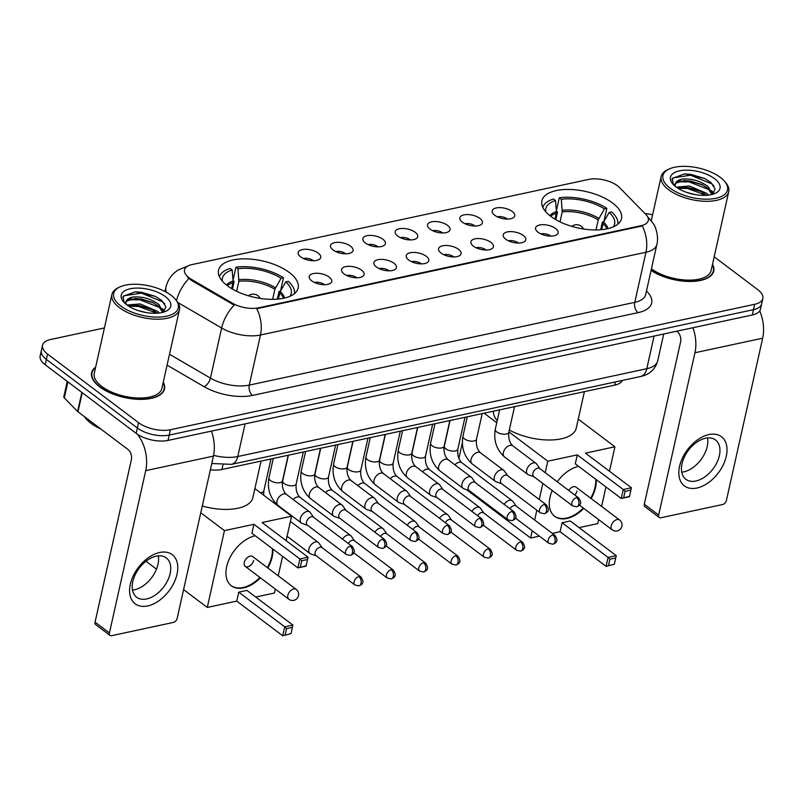 <?xml version="1.0" encoding="UTF-8"?>
<svg xmlns="http://www.w3.org/2000/svg" width="803" height="803" viewBox="0 0 803 803"><rect width="100%" height="100%" fill="white"/><g stroke="black" fill="none" stroke-linecap="round" stroke-linejoin="round"><path stroke-width="1.2" d="M550.758 216.328A40.792 18.64 12.6 0 0 593.236 229.909A40.792 18.64 12.6 0 0 621.502 218.587A40.792 18.64 12.6 0 0 612.629 203.049A40.792 18.64 12.6 0 0 570.15 189.468A40.792 18.64 12.6 0 0 541.884 200.79A40.792 18.64 12.6 0 0 550.758 216.328M227.4 285.748A40.792 18.64 12.6 0 0 269.878 299.328A40.792 18.64 12.6 0 0 298.144 288.006A40.792 18.64 12.6 0 0 289.271 272.468A40.792 18.64 12.6 0 0 246.792 258.887A40.792 18.64 12.6 0 0 218.526 270.209A40.792 18.64 12.6 0 0 227.4 285.748M329.24 277.105A11.543 5.28 -167.4 0 1 330.846 282.967A11.543 5.28 -167.4 0 1 311.735 280.869A11.543 5.28 -167.4 0 1 309.416 278.179A11.543 5.28 -167.4 0 1 315.569 273.281A11.543 5.28 -167.4 0 1 329.24 277.105M324.472 284.714A6.926 3.162 12.6 0 0 324.251 284.533A6.926 3.162 12.6 0 0 314.435 282.475M361.581 270.159A11.543 5.28 -167.4 0 1 363.187 276.031A11.543 5.28 -167.4 0 1 344.065 273.923A11.543 5.28 -167.4 0 1 341.747 271.233A11.543 5.28 -167.4 0 1 347.9 266.335A11.543 5.28 -167.4 0 1 361.581 270.159M356.813 277.778A6.926 3.162 12.6 0 0 356.582 277.597A6.926 3.162 12.6 0 0 346.776 275.529M393.912 263.223A11.543 5.28 -167.4 0 1 395.518 269.085A11.543 5.28 -167.4 0 1 376.406 266.977A11.543 5.28 -167.4 0 1 374.088 264.297A11.543 5.28 -167.4 0 1 380.241 259.399A11.543 5.28 -167.4 0 1 393.912 263.223M389.144 270.832A6.926 3.162 12.6 0 0 388.923 270.651A6.926 3.162 12.6 0 0 379.106 268.593M426.252 256.277A11.543 5.28 -167.4 0 1 427.858 262.139A11.543 5.28 -167.4 0 1 408.737 260.042A11.543 5.28 -167.4 0 1 406.418 257.351A11.543 5.28 -167.4 0 1 412.571 252.453A11.543 5.28 -167.4 0 1 426.252 256.277M421.485 263.896A6.926 3.162 12.6 0 0 421.254 263.715A6.926 3.162 12.6 0 0 411.447 261.648M458.583 249.342A11.543 5.28 -167.4 0 1 460.189 255.203A11.543 5.28 -167.4 0 1 441.078 253.096A11.543 5.28 -167.4 0 1 438.759 250.406A11.543 5.28 -167.4 0 1 444.912 245.507A11.543 5.28 -167.4 0 1 458.583 249.342M453.815 256.95A6.926 3.162 12.6 0 0 453.595 256.769A6.926 3.162 12.6 0 0 443.778 254.702M490.924 242.396A11.543 5.28 -167.4 0 1 492.53 248.257A11.543 5.28 -167.4 0 1 473.409 246.16A11.543 5.28 -167.4 0 1 471.09 243.47A11.543 5.28 -167.4 0 1 477.243 238.571A11.543 5.28 -167.4 0 1 490.924 242.396M486.156 250.004A6.926 3.162 12.6 0 0 485.925 249.823A6.926 3.162 12.6 0 0 476.119 247.766M523.255 235.45A11.543 5.28 -167.4 0 1 524.861 241.322A11.543 5.28 -167.4 0 1 505.749 239.214A11.543 5.28 -167.4 0 1 503.431 236.524A11.543 5.28 -167.4 0 1 509.584 231.625A11.543 5.28 -167.4 0 1 523.255 235.45M518.487 243.068A6.926 3.162 12.6 0 0 518.266 242.887A6.926 3.162 12.6 0 0 508.45 240.82M555.596 228.514A11.543 5.28 -167.4 0 1 557.202 234.376A11.543 5.28 -167.4 0 1 538.08 232.268A11.543 5.28 -167.4 0 1 535.762 229.588A11.543 5.28 -167.4 0 1 541.915 224.689A11.543 5.28 -167.4 0 1 555.596 228.514M550.828 236.122A6.926 3.162 12.6 0 0 550.597 235.941A6.926 3.162 12.6 0 0 540.79 233.884M318.209 253.126A11.543 5.28 -167.4 0 1 319.815 258.988A11.543 5.28 -167.4 0 1 300.703 256.89A11.543 5.28 -167.4 0 1 298.385 254.2A11.543 5.28 -167.4 0 1 304.538 249.301A11.543 5.28 -167.4 0 1 318.209 253.126M313.441 260.744A6.926 3.162 12.6 0 0 313.22 260.563A6.926 3.162 12.6 0 0 303.404 258.496M350.55 246.19A11.543 5.28 -167.4 0 1 352.156 252.052A11.543 5.28 -167.4 0 1 333.034 249.944A11.543 5.28 -167.4 0 1 330.716 247.254A11.543 5.28 -167.4 0 1 336.869 242.355A11.543 5.28 -167.4 0 1 350.55 246.19M345.782 253.798A6.926 3.162 12.6 0 0 345.551 253.618A6.926 3.162 12.6 0 0 335.744 251.55M382.88 239.244A11.543 5.28 -167.4 0 1 384.486 245.106A11.543 5.28 -167.4 0 1 365.375 243.008A11.543 5.28 -167.4 0 1 363.056 240.318A11.543 5.28 -167.4 0 1 369.209 235.42A11.543 5.28 -167.4 0 1 382.88 239.244M378.113 246.852A6.926 3.162 12.6 0 0 377.892 246.672A6.926 3.162 12.6 0 0 368.075 244.614M415.221 232.298A11.543 5.28 -167.4 0 1 416.827 238.17A11.543 5.28 -167.4 0 1 397.706 236.062A11.543 5.28 -167.4 0 1 395.387 233.372A11.543 5.28 -167.4 0 1 401.54 228.474A11.543 5.28 -167.4 0 1 415.221 232.298M410.453 239.916A6.926 3.162 12.6 0 0 410.223 239.736A6.926 3.162 12.6 0 0 400.416 237.668M447.552 225.362A11.543 5.28 -167.4 0 1 449.158 231.224A11.543 5.28 -167.4 0 1 430.047 229.116A11.543 5.28 -167.4 0 1 427.728 226.436A11.543 5.28 -167.4 0 1 433.881 221.538A11.543 5.28 -167.4 0 1 447.552 225.362M442.784 232.97A6.926 3.162 12.6 0 0 442.563 232.79A6.926 3.162 12.6 0 0 432.747 230.732M479.893 218.416A11.543 5.28 -167.4 0 1 481.499 224.278A11.543 5.28 -167.4 0 1 462.377 222.18A11.543 5.28 -167.4 0 1 460.059 219.49A11.543 5.28 -167.4 0 1 466.212 214.592A11.543 5.28 -167.4 0 1 479.893 218.416M475.125 226.034A6.926 3.162 12.6 0 0 474.894 225.854A6.926 3.162 12.6 0 0 465.088 223.786M512.224 211.48A11.543 5.28 -167.4 0 1 513.83 217.342A11.543 5.28 -167.4 0 1 494.718 215.234A11.543 5.28 -167.4 0 1 492.4 212.544A11.543 5.28 -167.4 0 1 498.553 207.646A11.543 5.28 -167.4 0 1 512.224 211.48M507.456 219.089A6.926 3.162 12.6 0 0 507.235 218.908A6.926 3.162 12.6 0 0 497.418 216.84M191.526 279.394A20.778 9.495 -167.4 0 1 189.046 277.748A20.778 9.495 -167.4 0 1 184.529 269.838A20.778 9.495 -167.4 0 1 191.877 264.619L588.78 179.41A20.778 9.495 -167.4 0 1 619.474 187.521L645.783 214.341A20.778 9.495 -167.4 0 1 648.302 220.514A20.778 9.495 -167.4 0 1 640.955 225.723L258.456 307.84A20.778 9.495 -167.4 0 1 232.258 303.122L191.526 279.394L191.315 280.357L187.179 276.804M622.445 380.411A23.086 10.549 -167.4 0 1 614.636 385.169L221.959 469.474A23.086 10.549 -167.4 0 1 210.366 469.805M95.667 367.081A37.329 17.064 12.6 0 0 91.642 372.702A37.329 17.064 12.6 0 0 99.763 386.926A37.329 17.064 12.6 0 0 138.638 399.342A37.329 17.064 12.6 0 0 164.505 388.983A37.329 17.064 12.6 0 0 163.26 382.188M651.062 270.46A37.329 17.064 12.6 0 0 689.345 281.462A37.329 17.064 12.6 0 0 713.747 271.073A37.329 17.064 12.6 0 0 712.502 264.277M104.41 327.945L50.709 339.478A23.086 10.549 12.6 0 0 42.539 345.27L40.15 355.96A23.086 10.549 12.6 0 0 45.169 364.753L136.159 433.349A23.086 10.549 12.6 0 0 168.028 440.425L752.291 314.987L753.485 309.647A23.086 10.549 12.6 0 0 761.656 303.855A23.086 10.549 12.6 0 1 753.485 309.647L169.222 435.075L753.485 309.647L754.679 304.297A23.086 10.549 12.6 0 0 762.85 298.505A23.086 10.549 12.6 0 0 757.831 289.712L714.178 256.799M136.159 433.349L137.353 428.009A23.086 10.549 12.6 0 0 169.222 435.075A23.086 10.549 12.6 0 1 137.353 428.009L46.363 359.413L137.353 428.009L138.548 422.659A23.086 10.549 12.6 0 0 170.417 429.735L754.679 304.297M41.344 350.61A23.086 10.549 12.6 0 0 46.363 359.413A23.086 10.549 12.6 0 1 41.344 350.61M647.931 217.382A26.941 19.573 -44.5 0 1 649.336 218.637L653.451 223.917C654.375 224.489 659.333 235.339 656.864 244.524A30.785 14.073 -167.4 0 1 645.973 252.242A26.941 17.004 77.9 0 0 642.27 225.964L256.749 308.723A26.941 17.004 -102.1 0 1 260.463 335.012A30.785 14.073 -167.4 0 1 221.638 328.015A26.941 13.671 -59.8 0 1 234.165 305.11L191.315 280.357M652.588 214.792A23.086 10.549 12.6 0 0 645.02 213.558M42.539 345.27A23.086 10.549 12.6 0 0 47.558 354.063L138.548 422.659M752.291 314.987A23.086 10.549 12.6 0 0 760.461 309.195L762.85 298.505M147.702 605.934A30.785 19.292 -53 0 1 130.327 584.233A30.785 19.292 -53 0 1 159.646 552.494A30.785 19.292 -53 0 1 177.021 574.205A30.785 19.292 -53 0 1 147.702 605.934M156.244 556.168A24.632 15.438 127 0 0 135.175 574.777A24.632 15.438 127 0 0 136.64 597.211A24.632 15.438 127 0 0 146.688 598.928A24.632 15.438 127 0 0 167.757 580.328A24.632 15.438 127 0 0 166.291 557.884A24.632 15.438 127 0 0 156.244 556.168M158.291 555.857A24.632 15.438 -53 0 1 134.533 589.763A24.632 15.438 -53 0 1 132.495 590.075M137.323 434.182A30.785 19.433 77.9 0 1 145.714 470.648L109.429 632.975A3.844 2.409 127 0 0 110.031 635.424A3.844 2.409 127 0 0 111.607 635.695L173.478 622.405A3.844 2.409 127 0 0 177.142 618.44L213.427 456.114L145.714 470.648M211.39 431.111A30.785 19.433 77.9 0 1 213.427 456.114M110.031 635.424L95.667 624.593A3.844 2.409 -53 0 1 95.065 622.144L131.351 459.818A7.699 4.858 -102.1 0 0 128.058 449.529L77.981 411.778A3.844 1.757 -167.4 0 1 77.61 411.457L64.29 397.876A3.844 1.757 -167.4 0 1 63.828 396.732L67.251 381.405M171.089 295.293A33.094 15.127 12.6 0 0 119.978 286.902A33.094 15.127 12.6 0 0 120.892 306.073A33.094 15.127 12.6 0 0 163.3 316.753A33.094 15.127 12.6 0 0 175.395 299.288A33.094 15.127 12.6 0 0 171.089 295.293M119.978 286.902L118.473 287.604A34.629 15.829 12.6 0 0 111.898 294.47A34.629 15.829 12.6 0 0 119.426 307.659A34.629 15.829 12.6 0 0 155.491 319.182A34.629 15.829 12.6 0 0 179.491 309.577A34.629 15.829 12.6 0 0 176.459 300.563L175.395 299.288M111.898 294.47L94.272 373.295A34.629 15.829 12.6 0 0 101.81 386.484A34.629 15.829 12.6 0 0 137.875 398.007A34.629 15.829 12.6 0 0 161.875 388.401L179.491 309.577M95.557 367.553A36.938 16.883 12.6 0 0 92.024 372.783A36.938 16.883 12.6 0 0 100.054 386.855A36.938 16.883 12.6 0 0 138.528 399.151A36.938 16.883 12.6 0 0 164.123 388.903A36.938 16.883 12.6 0 0 163.15 382.67M84.375 416.596A38.484 17.586 12.6 0 0 90.829 423.181A38.484 17.586 12.6 0 0 100.837 429.003M127.004 305.02L140.103 303.915L157.518 311.283L159.285 313.019M128.36 305.963L133.89 305.17L139.732 305.582L151.245 309.175L157.428 313.2M124.425 302.831L132.816 297.04C142.261 296.227 150.994 298.746 159.004 304.598L163.089 312.287M125.941 302.319L126.874 300.924L135.376 298.485L141.218 298.907L152.741 302.5L158.633 306.264L162.678 312.387M138.076 310.52L146.347 312.578M132.816 297.04A19.242 8.793 12.6 0 0 126.011 301.868A19.242 8.793 12.6 0 0 126.222 304.427M126.733 304.819A25.395 11.613 12.6 0 0 166.01 311.233A25.395 11.613 12.6 0 0 165.257 296.548A25.395 11.613 12.6 0 0 132.746 288.347A25.395 11.613 12.6 0 0 123.391 301.707A25.395 11.613 12.6 0 0 126.733 304.819M163.37 312.206L165.85 306.756L161.694 300.412L155.36 296.377L135.265 291.83L123.11 296.297L124.013 302.36M122.698 297.692L123.893 295.815L141.398 293.115L162.638 301.838L164.756 303.865M128.59 299.78L139.903 299.8L160.178 307.75M162.939 310.199L164.113 311.574M128.761 306.214L138.407 306.475L156.976 313.23M135.085 291.83L141.579 292.282L155.441 296.407M134.482 298.515L140.093 298.957L153.554 302.912M162.306 308.543L164.555 311.092M132.997 305.2L138.598 305.642L152.058 309.587M289.983 296.277A35.252 16.11 12.6 0 0 285.808 281.893L280.247 291.449L278.28 299.077M232.458 289.07L234.155 281.472L233.091 280.669M280.428 291.128L279.032 291.429L277.306 299.168M280.538 290.937L283.489 277.748A38.484 17.586 12.6 0 0 235.941 267.198L233.041 280.157M294.51 293.567A38.484 17.586 12.6 0 0 288.277 281.361L285.808 281.893M283.489 277.748L281.02 278.28A35.252 16.11 12.6 0 0 237.959 268.724L235.941 267.198M237.959 268.724L238.862 281.321L236.634 291.278M272.618 299.358L274.867 289.311L281.02 278.28M202.276 506A42.328 19.352 12.6 0 0 252.865 497.629L261.035 461.083M231.676 288.618L233.121 280.99L232.127 269.979L230.1 268.453A38.484 17.586 12.6 0 0 219.45 276.784M232.127 269.979A35.252 16.11 12.6 0 0 222.391 281.17M255.244 535.772A30.012 18.81 -53 0 1 255.264 535.772A30.012 18.81 -53 0 0 229.558 558.446A30.012 18.81 -53 0 0 231.354 585.799A30.012 18.81 -53 0 0 243.6 587.876A30.012 18.81 -53 0 0 260.413 577.829M272.859 549.031A30.012 18.81 -53 0 1 267.831 567.992M285.145 634.912L286.541 628.629L284.724 626.822L282.716 635.775L290.977 633.657L282.716 635.775L236.744 601.116L207.274 607.439L183.586 589.593M156.485 569.156L145.995 561.247M275.288 589.041L274.395 593.036L255.715 597.041M236.744 601.116L238.752 592.162L246.922 590.406L292.894 625.065L292.382 627.374L286.541 628.629M278.239 575.841L282.586 556.369M286.109 540.65L291.569 516.209L262.089 522.542L308.061 557.202L299.89 558.958L301.717 560.765L307.549 559.51L308.061 557.202M253.919 524.299L251.921 533.242L297.893 567.902L299.89 558.958L253.919 524.299L224.438 530.622L207.274 607.439M254.892 488.565L291.569 516.209M224.438 530.622L200.76 512.766M292.894 625.065L284.724 626.822L238.752 592.162M290.977 633.657L292.382 627.374M307.549 559.51L306.063 566.155L297.893 567.902L306.154 565.784M301.717 560.765L300.312 567.038M245.236 566.386L288.809 599.239A6.153 3.854 -53 0 1 287.845 595.324A6.153 3.854 -53 0 1 293.707 588.98A6.153 3.854 -53 0 1 296.227 589.402L252.644 556.549A6.153 3.854 127 0 0 247.876 557.162A6.153 3.854 127 0 0 244.273 562.471A6.153 3.854 127 0 0 245.236 566.386A6.153 3.854 127 0 0 249.994 565.774A6.153 3.854 127 0 0 253.607 560.464M272.378 548.68A30.012 18.81 -53 0 1 271.705 556.579A30.012 18.81 -53 0 1 267.349 567.631M259.931 577.467A30.012 18.81 -53 0 1 231.113 585.608M613.341 226.858A35.252 16.11 12.6 0 0 609.166 212.474L603.605 222.029L601.638 229.658M555.817 219.651L557.513 212.052L556.449 211.239M603.786 221.708L602.391 222.009L600.664 229.738M493.403 411.196A42.328 19.352 12.6 0 0 497.218 420.652M603.896 221.518L606.847 208.328A38.484 17.586 12.6 0 0 559.3 197.779L556.399 210.737M617.868 224.147A38.484 17.586 12.6 0 0 611.635 211.942L609.166 212.474M606.847 208.328L604.378 208.86A35.252 16.11 12.6 0 0 561.317 199.305L559.3 197.779M561.317 199.305L562.22 211.902L559.992 221.859M595.977 229.939L598.225 219.892L604.378 208.86M509.313 430.027A42.328 19.352 12.6 0 0 551.169 439.974A42.328 19.352 12.6 0 0 576.223 428.21L584.393 391.663M555.034 219.199L556.479 211.57L555.485 200.559L553.458 199.034A38.484 17.586 12.6 0 0 542.808 207.365M555.485 200.559A35.252 16.11 12.6 0 0 545.749 211.751M578.602 466.352A30.012 18.81 -53 0 1 578.622 466.352A30.012 18.81 -53 0 0 557.252 481.77M596.217 479.612A30.012 18.81 -53 0 1 591.189 498.573M583.771 508.409A30.012 18.81 -53 0 1 566.958 518.457A30.012 18.81 -53 0 1 554.712 516.369A30.012 18.81 -53 0 1 552.243 490.513M608.503 565.493L609.909 559.209L608.082 557.402L606.074 566.356L614.335 564.238L606.074 566.356L560.103 531.696L552.323 533.363M539.385 536.143L530.632 538.02L466.463 489.639M598.647 519.621L597.753 523.616L579.073 527.621M560.103 531.696L562.11 522.743L570.281 520.986L616.252 555.646L615.74 557.955L609.909 559.209M601.598 506.422L605.944 486.949M609.467 471.22L614.927 446.789L585.447 453.123L631.419 487.782L623.248 489.529L625.075 491.346L630.907 490.091L631.419 487.782M577.277 454.869L575.279 463.823L621.251 498.482L623.248 489.529L577.277 454.869L547.797 461.203L545.227 472.706M542.838 483.426L539.235 499.506M536.846 510.226L534.647 520.043M532.248 530.763L530.632 538.02M578.25 419.146L614.927 446.789M462.337 442.995L458.874 458.493M547.797 461.203L508.901 431.873M496.756 422.709L484.119 413.194M616.252 555.646L608.082 557.402L562.11 522.743M614.335 564.238L615.74 557.955M630.907 490.091L629.422 496.726L621.251 498.482L629.512 496.364M625.075 491.346L623.67 497.619M579.475 505.167L612.167 529.819A6.153 3.854 -53 0 1 611.203 525.905A6.153 3.854 -53 0 1 617.065 519.561A6.153 3.854 -53 0 1 619.585 519.983L576.002 487.13A6.153 3.854 127 0 0 568.735 490.422M595.746 479.25A30.012 18.81 -53 0 1 595.063 487.16A30.012 18.81 -53 0 1 590.707 498.211M583.289 508.048A30.012 18.81 -53 0 1 554.471 516.188M574.838 495.029A6.153 3.854 127 0 0 576.966 491.045M322.194 547.787L318.921 543.089A6.926 4.336 127 0 0 318.309 542.447A6.926 4.336 127 0 0 315.479 541.965A6.926 4.336 127 0 0 308.884 549.111A6.926 4.336 127 0 0 309.968 553.508A6.926 4.336 127 0 0 310.751 553.919L316.171 555.776M358.881 576.634A4.999 3.132 127 0 1 360.918 576.986L321.943 547.596A4.999 3.132 127 0 0 319.895 547.245A4.999 3.132 127 0 0 315.137 552.404A4.999 3.132 127 0 0 315.92 555.586L354.896 584.975L358.961 585.869A4.999 3.162 77.9 0 0 361.019 583.329A4.999 3.162 -102.1 0 0 358.881 576.634A4.999 3.132 127 0 0 354.595 580.418A4.999 3.132 127 0 0 354.896 584.975M354.524 540.851L351.252 536.143A6.926 4.336 127 0 0 350.64 535.511A6.926 4.336 127 0 0 347.819 535.029A6.926 4.336 127 0 0 342.52 539.124M391.212 569.698A4.999 3.132 127 0 0 386.936 573.472A4.999 3.132 127 0 0 387.227 578.03L391.292 578.923A4.999 3.162 77.9 0 0 393.36 576.383A4.999 3.162 -102.1 0 0 391.212 569.698A4.999 3.132 127 0 1 393.249 570.04L354.274 540.65A4.999 3.132 127 0 0 352.236 540.309A4.999 3.132 127 0 0 348.281 543.47M386.865 533.905L383.593 529.207A6.926 4.336 127 0 0 382.981 528.565A6.926 4.336 127 0 0 380.15 528.083A6.926 4.336 127 0 0 374.86 532.178M423.552 562.752A4.999 3.132 127 0 0 419.266 566.527A4.999 3.132 127 0 0 419.567 571.094L423.633 571.987A4.999 3.162 77.9 0 0 425.69 569.437A4.999 3.162 -102.1 0 0 423.552 562.752A4.999 3.132 127 0 1 425.59 563.104L386.614 533.714A4.999 3.132 127 0 0 384.567 533.363A4.999 3.132 127 0 0 380.622 536.524M419.196 526.959L415.924 522.261A6.926 4.336 127 0 0 415.312 521.619A6.926 4.336 127 0 0 412.491 521.137A6.926 4.336 127 0 0 407.191 525.242M455.883 555.806A4.999 3.132 127 0 0 451.607 559.591A4.999 3.132 127 0 0 451.898 564.148L455.963 565.041A4.999 3.162 77.9 0 0 458.031 562.501A4.999 3.162 -102.1 0 0 455.883 555.806A4.999 3.132 127 0 1 457.921 556.158L418.945 526.768A4.999 3.132 127 0 0 416.908 526.427A4.999 3.132 127 0 0 412.953 529.578M451.537 520.023L448.265 515.315A6.926 4.336 127 0 0 447.652 514.683A6.926 4.336 127 0 0 444.822 514.201A6.926 4.336 127 0 0 439.532 518.296M488.224 548.871A4.999 3.132 127 0 0 483.938 552.645A4.999 3.132 127 0 0 484.239 557.202L488.304 558.105A4.999 3.162 77.9 0 0 490.362 555.556A4.999 3.162 -102.1 0 0 488.224 548.871A4.999 3.132 127 0 1 490.262 549.212L451.286 519.832A4.999 3.132 127 0 0 449.238 519.481A4.999 3.132 127 0 0 445.294 522.643M483.868 513.077L480.595 508.379A6.926 4.336 127 0 0 479.983 507.737A6.926 4.336 127 0 0 477.163 507.255A6.926 4.336 127 0 0 471.863 511.35M520.555 541.925A4.999 3.132 127 0 0 516.279 545.709A4.999 3.132 127 0 0 516.57 550.266L520.635 551.159A4.999 3.162 77.9 0 0 522.703 548.62A4.999 3.162 -102.1 0 0 520.555 541.925A4.999 3.132 127 0 1 522.592 542.276L483.617 512.886A4.999 3.132 127 0 0 481.579 512.535A4.999 3.132 127 0 0 477.624 515.697M516.209 506.131L512.936 501.433A6.926 4.336 127 0 0 512.324 500.801A6.926 4.336 127 0 0 509.493 500.319A6.926 4.336 127 0 0 504.204 504.414M552.896 534.989A4.999 3.132 127 0 0 548.61 538.763A4.999 3.132 127 0 0 548.911 543.32L552.976 544.213A4.999 3.162 77.9 0 0 555.034 541.674A4.999 3.162 -102.1 0 0 552.896 534.989A4.999 3.132 127 0 1 554.933 535.33L515.958 505.94A4.999 3.132 127 0 0 513.91 505.599A4.999 3.132 127 0 0 509.965 508.761M313.612 517.323L310.339 512.625A6.926 4.336 127 0 0 309.727 511.983A6.926 4.336 127 0 0 306.897 511.501A6.926 4.336 127 0 0 300.302 518.648A6.926 4.336 127 0 0 301.386 523.044A6.926 4.336 127 0 0 302.169 523.456L307.589 525.313M350.299 546.17A4.999 3.132 127 0 1 352.336 546.522L313.361 517.132A4.999 3.132 127 0 0 311.313 516.781A4.999 3.132 127 0 0 306.555 521.94A4.999 3.132 127 0 0 307.328 525.122L346.314 554.512L350.369 555.405A4.999 3.162 77.9 0 0 352.437 552.865A4.999 3.162 -102.1 0 0 350.299 546.17A4.999 3.132 127 0 0 346.013 549.955A4.999 3.132 127 0 0 346.314 554.512M345.942 510.377L342.67 505.679A6.926 4.336 127 0 0 342.058 505.047A6.926 4.336 127 0 0 339.237 504.565A6.926 4.336 127 0 0 332.643 511.702A6.926 4.336 127 0 0 333.717 516.108A6.926 4.336 127 0 0 334.5 516.52L339.92 518.367M382.629 539.235A4.999 3.132 127 0 1 384.667 539.576L345.691 510.186A4.999 3.132 127 0 0 343.654 509.845A4.999 3.132 127 0 0 338.886 514.994A4.999 3.132 127 0 0 339.669 518.176L378.645 547.566L382.71 548.459A4.999 3.162 77.9 0 0 384.767 545.92A4.999 3.162 -102.1 0 0 382.629 539.235A4.999 3.132 127 0 0 378.354 543.009A4.999 3.132 127 0 0 378.645 547.566M378.283 503.441L375.011 498.743A6.926 4.336 127 0 0 374.399 498.101A6.926 4.336 127 0 0 371.568 497.619A6.926 4.336 127 0 0 364.974 504.756A6.926 4.336 127 0 0 366.058 509.162A6.926 4.336 127 0 0 366.841 509.574L372.261 511.431M414.97 532.289A4.999 3.132 127 0 1 417.008 532.64L378.032 503.25A4.999 3.132 127 0 0 375.985 502.899A4.999 3.132 127 0 0 371.227 508.058A4.999 3.132 127 0 0 372 511.24L410.985 540.63L415.041 541.523A4.999 3.162 77.9 0 0 417.108 538.974A4.999 3.162 -102.1 0 0 414.97 532.289A4.999 3.132 127 0 0 410.684 536.063A4.999 3.132 127 0 0 410.985 540.63M410.614 496.495L407.342 491.797A6.926 4.336 127 0 0 406.73 491.155A6.926 4.336 127 0 0 403.909 490.673A6.926 4.336 127 0 0 397.314 497.82A6.926 4.336 127 0 0 398.398 502.216A6.926 4.336 127 0 0 399.171 502.638L404.592 504.485M447.301 525.343A4.999 3.132 127 0 1 449.339 525.694L410.363 496.304A4.999 3.132 127 0 0 408.325 495.963A4.999 3.132 127 0 0 403.558 501.112A4.999 3.132 127 0 0 404.341 504.294L443.316 533.684L447.381 534.577A4.999 3.162 77.9 0 0 449.439 532.038A4.999 3.162 -102.1 0 0 447.301 525.343A4.999 3.132 127 0 0 443.025 529.127A4.999 3.132 127 0 0 443.316 533.684M442.955 489.559L439.683 484.851A6.926 4.336 127 0 0 439.07 484.219A6.926 4.336 127 0 0 436.24 483.737A6.926 4.336 127 0 0 429.645 490.874A6.926 4.336 127 0 0 430.729 495.28A6.926 4.336 127 0 0 431.512 495.692L436.932 497.549M479.642 518.407A4.999 3.132 127 0 1 481.68 518.748L442.704 489.368A4.999 3.132 127 0 0 440.656 489.017A4.999 3.132 127 0 0 435.899 494.176A4.999 3.132 127 0 0 436.671 497.348L475.657 526.738L479.712 527.641A4.999 3.162 77.9 0 0 481.78 525.092A4.999 3.162 -102.1 0 0 479.642 518.407A4.999 3.132 127 0 0 475.356 522.181A4.999 3.132 127 0 0 475.657 526.738M475.286 482.613L472.013 477.915A6.926 4.336 127 0 0 471.401 477.273A6.926 4.336 127 0 0 468.581 476.791A6.926 4.336 127 0 0 461.986 483.938A6.926 4.336 127 0 0 463.07 488.334A6.926 4.336 127 0 0 463.843 488.746L469.263 490.603M511.973 511.461A4.999 3.132 127 0 1 514.01 511.812L475.035 482.422A4.999 3.132 127 0 0 472.997 482.071A4.999 3.132 127 0 0 468.229 487.23A4.999 3.132 127 0 0 469.012 490.412L507.988 519.802L512.053 520.695A4.999 3.162 77.9 0 0 514.111 518.156A4.999 3.162 -102.1 0 0 511.973 511.461A4.999 3.132 127 0 0 507.697 515.245A4.999 3.132 127 0 0 507.988 519.802M507.626 475.667L504.354 470.97A6.926 4.336 127 0 0 503.742 470.337A6.926 4.336 127 0 0 500.911 469.855A6.926 4.336 127 0 0 494.317 476.992A6.926 4.336 127 0 0 495.401 481.399A6.926 4.336 127 0 0 496.184 481.81L501.604 483.657M544.314 504.525A4.999 3.132 127 0 1 546.351 504.866L507.376 475.476A4.999 3.132 127 0 0 505.328 475.135A4.999 3.132 127 0 0 500.57 480.284A4.999 3.132 127 0 0 501.343 483.466L540.329 512.856L544.384 513.749A4.999 3.162 77.9 0 0 546.452 511.21A4.999 3.162 -102.1 0 0 544.314 504.525A4.999 3.132 127 0 0 540.028 508.299A4.999 3.132 127 0 0 540.329 512.856M539.957 468.731L536.685 464.034A6.926 4.336 127 0 0 536.073 463.391A6.926 4.336 127 0 0 533.252 462.909A6.926 4.336 127 0 0 526.658 470.046A6.926 4.336 127 0 0 527.742 474.453A6.926 4.336 127 0 0 528.515 474.864L533.935 476.721M576.644 497.579A4.999 3.132 127 0 1 578.682 497.93L539.706 468.54A4.999 3.132 127 0 0 537.669 468.189A4.999 3.132 127 0 0 532.901 473.348A4.999 3.132 127 0 0 533.684 476.53L572.659 505.91L576.725 506.813A4.999 3.162 77.9 0 0 578.782 504.264A4.999 3.162 -102.1 0 0 576.644 497.579A4.999 3.132 127 0 0 572.368 501.353A4.999 3.132 127 0 0 572.659 505.91M696.944 488.023A30.785 19.292 -53 0 1 679.569 466.312A30.785 19.292 -53 0 1 708.888 434.584A30.785 19.292 -53 0 1 726.263 456.295A30.785 19.292 -53 0 1 696.944 488.023M705.486 438.257A24.632 15.438 127 0 0 684.417 456.857A24.632 15.438 127 0 0 685.882 479.301A24.632 15.438 127 0 0 695.93 481.007A24.632 15.438 127 0 0 716.999 462.408A24.632 15.438 127 0 0 715.533 439.974A24.632 15.438 127 0 0 705.486 438.257M707.533 437.946A24.632 15.438 -53 0 1 683.775 471.843A24.632 15.438 -53 0 1 681.737 472.164M692.929 327.734A30.785 19.433 77.9 0 1 694.956 352.738L658.671 515.064A3.844 2.409 127 0 0 659.273 517.513A3.844 2.409 127 0 0 660.849 517.774L722.72 504.495A3.844 2.409 127 0 0 726.384 500.53L762.669 338.204L694.956 352.738M759.718 310.902A30.785 19.433 77.9 0 1 762.669 338.204M659.273 517.513L644.909 506.683A3.844 2.409 -53 0 1 644.307 504.234L680.593 341.907A7.699 4.858 -102.1 0 0 677.3 331.619L676.758 331.207M720.331 177.383A33.094 15.127 12.6 0 0 669.23 168.991A33.094 15.127 12.6 0 0 670.134 188.163A33.094 15.127 12.6 0 0 712.552 198.843A33.094 15.127 12.6 0 0 724.637 181.378A33.094 15.127 12.6 0 0 720.331 177.383M669.23 168.991L667.715 169.684A34.629 15.829 12.6 0 0 661.14 176.55A34.629 15.829 12.6 0 0 668.668 189.749A34.629 15.829 12.6 0 0 704.733 201.272A34.629 15.829 12.6 0 0 728.733 191.656A34.629 15.829 12.6 0 0 725.701 182.642L724.637 181.378M676.246 187.109L689.345 186.005L706.76 193.362L708.527 195.109M677.602 188.043L683.132 187.25L688.974 187.671L700.487 191.265L706.67 195.28M673.667 184.921L682.058 179.119C691.503 178.306 700.236 180.836 708.246 186.687L712.331 194.366M675.182 184.409L676.116 183.014L684.618 180.575L690.46 180.986L701.983 184.58L707.875 188.354L711.92 194.477M687.318 192.61L695.589 194.667M682.058 179.119A19.242 8.793 12.6 0 0 675.253 183.947A19.242 8.793 12.6 0 0 675.464 186.517M675.975 186.908A25.395 11.613 12.6 0 0 715.252 193.322A25.395 11.613 12.6 0 0 714.499 178.637A25.395 11.613 12.6 0 0 681.988 170.427A25.395 11.613 12.6 0 0 672.633 183.797A25.395 11.613 12.6 0 0 675.975 186.908M712.612 194.296L715.092 188.846L710.946 182.492L704.602 178.457L684.507 173.92L672.352 178.386L673.255 184.439M651.113 270.24A36.938 16.883 12.6 0 0 689.074 281.271A36.938 16.883 12.6 0 0 713.365 270.992A36.938 16.883 12.6 0 0 712.391 264.749M651.424 268.844A34.629 15.829 12.6 0 0 687.398 280.106A34.629 15.829 12.6 0 0 711.117 270.491L728.733 191.656M671.94 179.782L673.135 177.895L690.64 175.205L711.88 183.917L713.997 185.945M677.832 181.859L689.145 181.879L709.42 189.829M712.181 192.278L713.355 193.653M678.003 188.303L687.649 188.564L706.218 195.31M684.327 173.92L690.821 174.371L704.683 178.497M683.724 180.605L689.335 181.046L702.796 184.991M711.548 190.622L713.797 193.182M682.239 187.28L687.84 187.731L701.3 191.676M258.456 307.84L258.315 308.503M232.258 303.122L232.037 304.086M640.955 225.723L640.804 226.386M222.933 465.108L221.959 469.474M615.359 381.937L614.636 385.169M176.489 300.593A26.941 13.671 -59.8 0 1 188.896 278.571M646.475 290.987L647.027 291.549A38.484 17.586 -167.4 0 1 638.074 312.638A7.699 4.858 -102.1 0 1 634.771 302.35L645.973 252.242L260.463 335.012L249.261 385.109L634.771 302.35A30.785 14.073 12.6 0 0 645.662 294.621L656.864 244.524M169.503 354.264L210.436 378.113L221.638 328.015L177.915 302.54M187.882 265.994A26.941 17.004 77.9 0 1 187.932 265.984L177.784 270.199L174.552 272.689C170.136 276.674 167.245 281.582 165.88 287.414L164.966 291.499M166.572 292.362A30.785 14.073 -167.4 0 1 165.88 287.414M638.074 312.638L252.554 395.407A38.484 17.586 -167.4 0 1 204.032 386.655L167.074 365.124M47.558 354.063L45.169 364.753M170.417 429.735L168.028 440.425M204.032 386.655A7.699 3.905 120.2 0 0 210.436 378.113A30.785 14.073 12.6 0 0 249.261 385.109A7.699 4.858 -102.1 0 0 252.554 395.407M646.345 291.579A7.699 5.591 135.5 0 0 647.027 291.549M213.588 455.351A30.785 14.073 12.6 0 0 237.778 456.526L245.076 423.884M640.443 376.547A15.387 9.716 -102.1 0 0 646.786 368.718A30.785 14.073 12.6 0 0 657.677 360.989C655.148 369.47 649.406 374.66 640.443 376.547L231.435 464.355A15.387 9.716 -102.1 0 0 237.778 456.526L646.786 368.718L654.084 336.076M82.247 392.707L77.981 411.778M95.065 622.144L109.429 632.975M77.61 411.457L81.866 392.416M67.874 381.867L64.29 397.876M283.569 298.274A30.173 13.792 12.6 0 0 279.655 292.914M275.459 287.835A30.524 13.952 12.6 0 0 238.953 279.735M284.603 298.043A30.524 13.952 12.6 0 0 280.247 291.449M274.867 289.311A30.173 13.792 12.6 0 0 238.862 281.321M233.121 280.99A30.524 13.952 12.6 0 0 226.506 285.055M233.031 282.576A30.173 13.792 12.6 0 0 227.339 285.707M606.927 228.855A30.173 13.792 12.6 0 0 603.013 223.495M598.817 218.416A30.524 13.952 12.6 0 0 562.311 210.316M607.961 228.624A30.524 13.952 12.6 0 0 603.605 222.029M598.225 219.892A30.173 13.792 12.6 0 0 562.22 211.902M556.479 211.57A30.524 13.952 12.6 0 0 549.864 215.636M556.389 213.156A30.173 13.792 12.6 0 0 550.697 216.288M263.615 495.14L263.836 490.854A6.926 3.162 -167.4 0 1 261.045 492.661A6.926 3.162 -167.4 0 1 260.433 492.741M293.225 499.546A6.926 4.336 127 0 1 297.01 497.057A6.926 4.336 127 0 1 297.351 496.977A6.926 4.336 127 0 1 300.171 497.458C296.959 494.457 295.624 489.95 296.166 483.918A6.926 3.162 -167.4 0 1 293.386 485.715A6.926 3.162 -167.4 0 1 284.162 483.536A6.926 3.162 -167.4 0 1 282.656 480.897L288.387 455.211M325.556 492.6A6.926 4.336 127 0 1 329.35 490.111A6.926 4.336 127 0 1 329.682 490.031A6.926 4.336 127 0 1 332.512 490.513C329.3 487.521 327.965 483.004 328.507 476.972A6.926 3.162 -167.4 0 1 325.717 478.779A6.926 3.162 -167.4 0 1 316.492 476.591A6.926 3.162 -167.4 0 1 314.987 473.951L320.728 448.265M357.897 485.664A6.926 4.336 127 0 1 361.681 483.175A6.926 4.336 127 0 1 362.023 483.085A6.926 4.336 127 0 1 364.843 483.567C361.631 480.575 360.296 476.069 360.838 470.036A6.926 3.162 -167.4 0 1 358.058 471.833A6.926 3.162 -167.4 0 1 348.833 469.645A6.926 3.162 -167.4 0 1 347.328 467.005L353.059 441.329M390.228 478.718A6.926 4.336 127 0 1 394.022 476.229A6.926 4.336 127 0 1 394.353 476.149A6.926 4.336 127 0 1 397.184 476.631C393.972 473.64 392.637 469.123 393.179 463.09A6.926 3.162 -167.4 0 1 390.388 464.887A6.926 3.162 -167.4 0 1 381.164 462.709A6.926 3.162 -167.4 0 1 379.658 460.069L385.4 434.383M422.569 471.773A6.926 4.336 127 0 1 426.353 469.283A6.926 4.336 127 0 1 426.694 469.203A6.926 4.336 127 0 1 429.515 469.685C426.303 466.694 424.968 462.177 425.51 456.144A6.926 3.162 -167.4 0 1 422.729 457.951A6.926 3.162 -167.4 0 1 413.505 455.763A6.926 3.162 -167.4 0 1 411.999 453.123L417.731 427.447M454.899 464.837A6.926 4.336 127 0 1 458.694 462.347A6.926 4.336 127 0 1 459.025 462.267A6.926 4.336 127 0 1 461.855 462.749C458.643 459.748 457.308 455.241 457.851 449.208A6.926 3.162 -167.4 0 1 455.06 451.005A6.926 3.162 -167.4 0 1 445.836 448.817A6.926 3.162 -167.4 0 1 444.33 446.187L450.071 420.501M288.187 455.251L282.455 480.897A6.926 3.162 -167.4 0 1 279.665 482.703A6.926 3.162 -167.4 0 1 270.44 480.515A6.926 3.162 -167.4 0 1 268.935 477.875L273.271 458.453M309.727 511.983L286.45 494.437A6.926 4.336 127 0 0 283.63 493.955A6.926 4.336 127 0 0 283.298 494.036A6.926 4.336 127 0 0 277.607 499.376A6.926 4.336 127 0 0 278.109 505.499C270.159 498.312 267.098 489.107 268.935 477.875M320.517 448.315L314.786 473.961A6.926 3.162 -167.4 0 1 311.996 475.757A6.926 3.162 -167.4 0 1 302.771 473.579A6.926 3.162 -167.4 0 1 301.266 470.939L305.612 451.517M342.058 505.047L318.791 487.501A6.926 4.336 127 0 0 315.96 487.019A6.926 4.336 127 0 0 315.629 487.1A6.926 4.336 127 0 0 309.948 492.44A6.926 4.336 127 0 0 310.45 498.563C302.5 491.376 299.439 482.161 301.266 470.939M352.858 441.369L347.127 467.015A6.926 3.162 -167.4 0 1 344.336 468.822A6.926 3.162 -167.4 0 1 335.112 466.633A6.926 3.162 -167.4 0 1 333.606 463.993L337.943 444.571M374.399 498.101L351.122 480.555A6.926 4.336 127 0 0 348.301 480.074A6.926 4.336 127 0 0 347.97 480.154A6.926 4.336 127 0 0 342.279 485.494A6.926 4.336 127 0 0 342.781 491.617C334.831 484.43 331.769 475.225 333.606 463.993M385.189 434.433L379.458 460.069A6.926 3.162 -167.4 0 1 376.667 461.876A6.926 3.162 -167.4 0 1 367.443 459.687A6.926 3.162 -167.4 0 1 365.937 457.048L370.283 437.635M406.73 491.155L383.463 473.609A6.926 4.336 127 0 0 380.632 473.128A6.926 4.336 127 0 0 380.301 473.218A6.926 4.336 127 0 0 374.62 478.558A6.926 4.336 127 0 0 375.121 484.671C367.172 477.484 364.11 468.279 365.937 457.048M417.53 427.487L411.798 453.133A6.926 3.162 -167.4 0 1 409.008 454.93A6.926 3.162 -167.4 0 1 399.784 452.751A6.926 3.162 -167.4 0 1 398.278 450.112L402.614 430.689M439.07 484.219L415.793 466.673A6.926 4.336 127 0 0 412.973 466.192A6.926 4.336 127 0 0 412.642 466.272A6.926 4.336 127 0 0 406.95 471.612A6.926 4.336 127 0 0 407.452 477.735C399.503 470.548 396.441 461.334 398.278 450.112M449.861 420.541L444.129 446.187A6.926 3.162 -167.4 0 1 441.339 447.994A6.926 3.162 -167.4 0 1 432.114 445.806A6.926 3.162 -167.4 0 1 430.609 443.166L434.955 423.743M471.401 477.273L448.134 459.728A6.926 4.336 127 0 0 445.304 459.246A6.926 4.336 127 0 0 444.972 459.326A6.926 4.336 127 0 0 439.291 464.666A6.926 4.336 127 0 0 439.793 470.789C431.843 463.602 428.782 454.398 430.609 443.166M482.201 413.605L476.47 439.251A6.926 3.162 -167.4 0 1 473.68 441.048A6.926 3.162 -167.4 0 1 464.455 438.86A6.926 3.162 -167.4 0 1 462.95 436.23L467.286 416.807M503.742 470.337L480.465 452.792A6.926 4.336 127 0 0 477.644 452.31A6.926 4.336 127 0 0 477.313 452.39A6.926 4.336 127 0 0 471.622 457.73A6.926 4.336 127 0 0 472.124 463.853C464.174 456.656 461.113 447.452 462.95 436.23M514.532 406.659L508.801 432.305A6.926 3.162 -167.4 0 1 506.01 434.112A6.926 3.162 -167.4 0 1 496.786 431.924A6.926 3.162 -167.4 0 1 495.28 429.284L499.627 409.861M536.073 463.391L512.806 445.846A6.926 4.336 127 0 0 509.975 445.364A6.926 4.336 127 0 0 509.644 445.444A6.926 4.336 127 0 0 503.963 450.784A6.926 4.336 127 0 0 504.465 456.907C496.515 449.72 493.454 440.516 495.28 429.284M644.307 504.234L658.671 515.064M649.336 218.637L647.78 217.051M657.677 360.989L663.71 334.008M231.435 464.355L211.771 463.492M91.492 375.172L92.024 372.783M163.591 391.292L164.123 388.903M288.809 599.239A6.153 6.153 0 0 0 298.525 595.645A6.153 6.153 0 0 0 296.227 589.402M260.162 298.415A7.699 7.699 0 0 0 248.468 295.805M612.167 529.819A6.153 6.153 0 0 0 621.883 526.226A6.153 6.153 0 0 0 619.585 519.983M583.52 228.996A7.699 7.699 0 0 0 571.826 226.376M290.405 521.408L318.309 542.447M270.962 458.955L263.836 490.854M287.083 536.253L309.968 553.508M360.918 576.986C363.016 580.308 363.468 582.446 362.283 583.39C362.233 584.092 361.129 584.915 358.961 585.869M300.171 497.458L350.64 535.511M303.303 452.009L296.166 483.918M282.164 483.938L282.656 480.897M387.227 578.03L353.772 552.805M393.249 570.04C395.347 573.372 395.809 575.51 394.624 576.454C394.574 577.156 393.46 577.979 391.292 578.923M332.512 490.513L382.981 528.565M335.634 445.063L328.507 476.972M314.505 476.992L314.987 473.951M419.567 571.094L386.102 545.859M425.59 563.104C427.688 566.426 428.14 568.564 426.955 569.508C426.905 570.21 425.801 571.033 423.633 571.987M364.843 483.567L415.312 521.619M367.975 438.127L360.838 470.036M346.836 470.056L347.328 467.005M451.898 564.148L418.443 538.923M457.921 556.158C460.019 559.49 460.48 561.618 459.296 562.572C459.246 563.264 458.132 564.097 455.963 565.041M397.184 476.631L447.652 514.683M400.306 431.181L393.179 463.09M379.177 463.11L379.658 460.069M484.239 557.202L450.774 531.977M490.262 549.212C492.359 552.544 492.811 554.682 491.627 555.626C491.577 556.328 490.472 557.152 488.304 558.105M429.515 469.685L479.983 507.737M432.646 424.245L425.51 456.144M411.507 456.164L411.999 453.123M516.57 550.266L483.115 525.032M522.592 542.276C524.69 545.598 525.152 547.736 523.968 548.68C523.917 549.382 522.803 550.206 520.635 551.159M461.855 462.749L512.324 500.801M464.977 417.299L457.851 449.208M443.848 449.228L444.33 446.187M548.911 543.32L515.446 518.096M554.933 535.33C557.031 538.662 557.483 540.8 556.298 541.744C556.248 542.447 555.144 543.27 552.976 544.213M286.45 494.437C283.238 491.446 281.913 486.929 282.455 480.897M278.109 505.499L301.386 523.044M352.336 546.522C354.434 549.844 354.886 551.982 353.701 552.926C353.651 553.628 352.547 554.451 350.369 555.405M318.791 487.501C315.579 484.5 314.244 479.993 314.786 473.961M310.45 498.563L333.717 516.108M384.667 539.576C386.765 542.908 387.227 545.046 386.042 545.99C385.992 546.692 384.878 547.516 382.71 548.459M351.122 480.555C347.91 477.564 346.585 473.047 347.127 467.015M342.781 491.617L366.058 509.162M417.008 532.64C419.106 535.962 419.557 538.1 418.373 539.044C418.323 539.746 417.219 540.57 415.041 541.523M383.463 473.609C380.251 470.618 378.916 466.111 379.458 460.069M375.121 484.671L398.398 502.216M449.339 525.694C451.437 529.026 451.898 531.154 450.714 532.098C450.664 532.801 449.55 533.634 447.381 534.577M415.793 466.673C412.581 463.682 411.256 459.165 411.798 453.133M407.452 477.735L430.729 495.28M481.68 518.748C483.777 522.08 484.229 524.218 483.045 525.162C482.994 525.865 481.89 526.688 479.712 527.641M448.134 459.728C444.922 456.736 443.587 452.219 444.129 446.187M439.793 470.789L463.07 488.334M514.01 511.812C516.108 515.135 516.57 517.273 515.385 518.216C515.335 518.919 514.221 519.742 512.053 520.695M480.465 452.792C477.253 449.79 475.928 445.284 476.47 439.251M472.124 463.853L495.401 481.399M546.351 504.866C548.449 508.199 548.901 510.337 547.716 511.28C547.666 511.973 546.562 512.806 544.384 513.749M512.806 445.846C509.594 442.854 508.259 438.338 508.801 432.305M504.465 456.907L527.742 474.453M578.682 497.93C580.78 501.253 581.242 503.391 580.057 504.334C580.007 505.037 578.893 505.86 576.725 506.813M651.253 220.785L661.14 176.55M712.833 273.371L713.365 270.992"/></g></svg>
